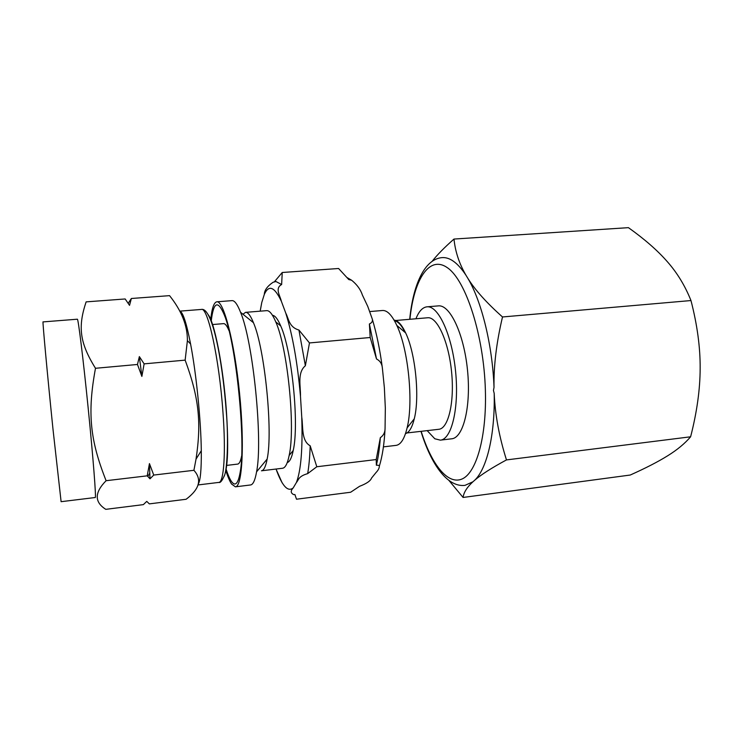 <?xml version="1.0" encoding="UTF-8"?>
<svg xmlns="http://www.w3.org/2000/svg" width="737" height="737" viewBox="0 0 737 737"><rect width="100%" height="100%" fill="white"/><g stroke="black" fill="none" stroke-linecap="round" stroke-linejoin="round"><path stroke-width="1.11" d="M131.361 298.494L169.556 295.648C181.578 310.701 187.52 325.699 187.401 340.632L185.144 360.135L144.13 363.866L139.357 356.597L137.478 364.474L95.488 368.288C79.32 342.309 77.947 326.427 86.118 301.875L125.161 298.964L129.537 305.358L131.361 298.494L128.201 303.303M185.144 360.135C199.147 398.008 201.496 422.881 196.024 459.133L193.914 470.307L153.738 475.061L149.445 463.601L147.216 475.835L106.1 480.708C89.988 439.952 87.224 413.015 95.488 368.288M137.478 364.474L141.873 376.414L144.13 363.866M193.914 470.307C202.15 479.483 199.552 489.138 186.12 499.271L149.335 503.878L146.764 501.381L143.365 504.624L105.796 509.341C94.318 502.09 94.41 492.546 106.1 480.708M147.216 475.835L149.998 478.829L153.738 475.061M128.514 303.782L129.537 305.358M139.357 356.597L141.873 376.414M149.445 463.601L149.998 478.829M210.671 320.07C211.832 308.444 213.887 302.363 216.835 301.802C223.551 300.337 234.403 341.609 239.525 392.978C244.721 444.337 242.289 486.945 235.407 486.835L231.556 484.025C229.649 481.169 227.715 476.544 225.743 470.16M211.187 321.396C213.49 301.636 217.912 299.591 224.444 315.27C236.116 343.442 246.038 442.2 240.198 472.122C238.171 483.794 235.223 486.853 231.363 481.307C229.594 478.691 227.807 474.508 225.983 468.76M216.835 301.802L232.035 300.632C234.596 300.438 237.434 304.335 240.557 312.295C253.15 341.775 263.054 440.44 256.577 471.837C255.094 480.266 253.086 484.642 250.543 484.964L235.407 486.835M242.961 314.229L245.55 312.35C247.945 312.175 250.589 315.629 253.464 322.714C264.749 348.426 273.105 431.624 267.153 459.059C265.744 466.576 263.846 470.482 261.451 470.796L282.538 468.253C285.302 467.894 287.513 463.61 289.171 455.42C295.565 427.488 287.587 348.011 275.767 321.903C272.515 314.202 269.493 310.452 266.711 310.645L245.55 312.35M272.469 315.279C275.039 315.5 277.794 319.057 280.723 325.938C291.926 350.462 299.333 424.217 293.225 450.482C291.723 457.815 289.733 461.841 287.255 462.569M212.302 324.566L223.56 323.635C225.2 323.515 227.024 325.883 229.032 330.729M241.616 456.065C240.612 461.215 239.295 463.895 237.664 464.098L226.443 465.425M77.357 319.204C78.214 318.237 83.217 358.633 88.182 408.169C93.157 457.705 96.298 498.295 95.257 497.512L61.107 501.685L53.018 429.459C47.334 374.055 42.331 319.563 43.05 321.903L77.357 319.204M197.921 484.964L218.806 482.413C223.891 482.661 226.029 452.647 222.915 411.679C219.165 358.403 207.751 306.684 201.441 309.439L179.782 311.143C182.85 311.88 186.443 322.815 190.579 343.986C196.282 373.622 200.989 420.541 201.293 450.712C201.459 469.764 200.409 480.957 198.133 484.283M309.466 342.935L370.195 337.509L376.515 358.993C380.071 360.78 382.033 363.857 382.392 368.233L384.364 387.662L385.331 408.123L385.064 428.648C385 432.536 383.424 435.549 380.329 437.677L376.22 459.547L316.799 466.751L310.185 445.793C301.212 440.919 303.229 426.732 301.755 417.17L300.475 396.285C300.779 386.483 296.993 372.636 305.367 365.764L309.466 342.935L298.936 330.038C288.941 327.21 288.711 318.587 285.79 313.17L281.368 301.295C280.189 295.85 274.606 288.314 281.635 284.528L275.979 281.534L273.132 282.243C267.374 286.149 264.436 290.212 264.307 294.413L261.773 302.492L260.391 309.899M281.635 284.528L282.234 272.497L274.385 281.801M282.234 272.497L338.596 268.498L348.776 279.563L351.623 280.235C357.03 284.629 360.605 289.54 362.355 294.966L367.8 306.5L372.231 318.891C372.913 321.102 371.964 322.806 369.394 323.985L370.195 337.509M301.755 417.17C302.769 448.649 300.991 470.427 296.421 482.477L293.197 487.912C290.452 490.814 290.608 493.044 293.676 494.61L294.901 494.555L296.504 499.216L350.646 492.242L359.592 486.291C366.584 483.629 370.573 480.883 371.559 478.046L376.017 472.555C378.228 470.252 379.343 468.096 379.352 466.106C382.392 456.212 384.299 443.729 385.064 428.648M276.016 469.036L282.17 482.882M376.22 459.547L376.367 465.204C378.394 465.176 379.389 465.48 379.352 466.106M296.421 482.477C298.798 479.815 298.227 476.342 307.67 473.633L316.799 466.751M380.329 437.677C379.564 448.446 378.238 457.622 376.367 465.204M369.394 323.985L376.515 358.993M310.185 445.793C309.816 456.719 308.978 465.996 307.67 473.633M298.936 330.038L305.367 365.764M448.944 480.46L463.085 497.457L630.246 475.033C645.713 468.115 658.169 461.703 667.63 455.798C677.128 449.929 684.793 443.591 690.615 436.792L506.476 459.916C499.17 436.774 495.08 414.59 494.195 393.374L493.458 390.453L494.02 387.395C493.606 366.114 496.434 342.641 502.505 316.965C486.696 302.907 475.19 290.102 467.986 278.549L466.005 275.297C459.262 263.726 455.254 251.649 453.992 239.055L628.431 227.659C644.654 239.193 657.644 250.562 667.409 261.773C677.229 272.893 685.088 285.818 690.974 300.549C697.257 324.851 700.316 347.477 700.15 368.426C700.104 389.403 696.926 412.195 690.615 436.792M690.974 300.549L502.505 316.965M453.992 239.055C444.54 247.365 437.253 254.781 432.149 261.303M463.085 497.457C463.693 492.509 466.963 487.295 472.914 481.805L474.674 480.248C481.068 474.692 491.662 467.912 506.476 459.916M467.986 278.549C481.731 301.663 492.528 345.542 494.02 387.395M494.195 393.374C495.126 434.968 486.816 468.925 474.674 480.248M409.708 319.305C413.015 285.366 424.272 259.019 442.126 257.609C449.92 257.066 457.88 262.962 466.005 275.297M472.914 481.805L464.992 485.361C447.212 487.526 430.942 463.951 420.965 431.338M370.066 311.53L382.531 310.498C387.238 310.203 392.001 315.178 396.819 325.422C408.307 349.237 413.632 402.282 407.1 427.902C404.429 438.902 400.744 444.724 396.073 445.378L383.415 446.871M394.092 320.107C397.971 320.549 401.822 324.814 405.654 332.921C415.456 353.06 419.887 397.123 414.277 418.8C412.13 427.506 409.201 432.453 405.497 433.651M394.461 320.761C398.035 321.378 401.591 325.284 405.129 332.47M394.378 320.613L427.635 317.767C437.105 316.514 448.566 341.222 451.56 371.688C454.683 402.144 448.363 428.63 438.828 429.284L405.672 433.107M415.935 318.771C418.856 311.327 422.531 307.347 426.972 306.822C438.22 305.321 451.965 334.718 455.567 371.282C459.308 407.828 451.68 439.381 440.358 440.146L434.802 438.773L427.165 430.629M426.972 306.822L438.331 305.883C449.883 304.363 463.914 333.64 467.498 370.085C471.229 406.52 463.306 437.999 451.67 438.801L440.358 440.146M207.972 314.469C214.283 321.102 223.247 366.4 226.36 410.509C228.645 445.655 227.926 467.553 224.214 476.185M293.197 487.912C287.808 492.27 282.096 485.978 276.053 469.036M285.79 313.17C292.635 335.178 297.527 362.88 300.475 396.285M260.198 311.171L261.773 302.492M264.307 294.413C268.793 284.427 274.486 286.721 281.368 301.295M409.91 319.287C413.945 279.563 429.201 254.689 447.571 267.844C465.895 280.484 483.804 335.372 485.37 389.974C486.825 436.894 476.305 473.043 461.988 479.032C447.626 485.139 431.467 464.209 421.159 431.32M149.841 473.043L147.815 476.424M253.464 322.714L240.557 312.295M267.153 459.059L256.577 471.837M280.723 325.938L275.767 321.903M293.225 450.482L289.171 455.42M190.579 343.986L187.401 340.632M201.293 450.712L196.024 459.133M201.441 309.439C212.099 307.08 222.187 358.145 226.222 410.877C228.885 441.362 226.793 470.971 224.527 475.245C222.206 480.708 220.299 483.094 218.806 482.413M372.231 318.909C376.635 333.52 380.025 349.964 382.392 368.233M347.109 277.6L351.623 280.235M405.654 332.921L396.819 325.422M414.277 418.8L407.1 427.902"/></g></svg>
